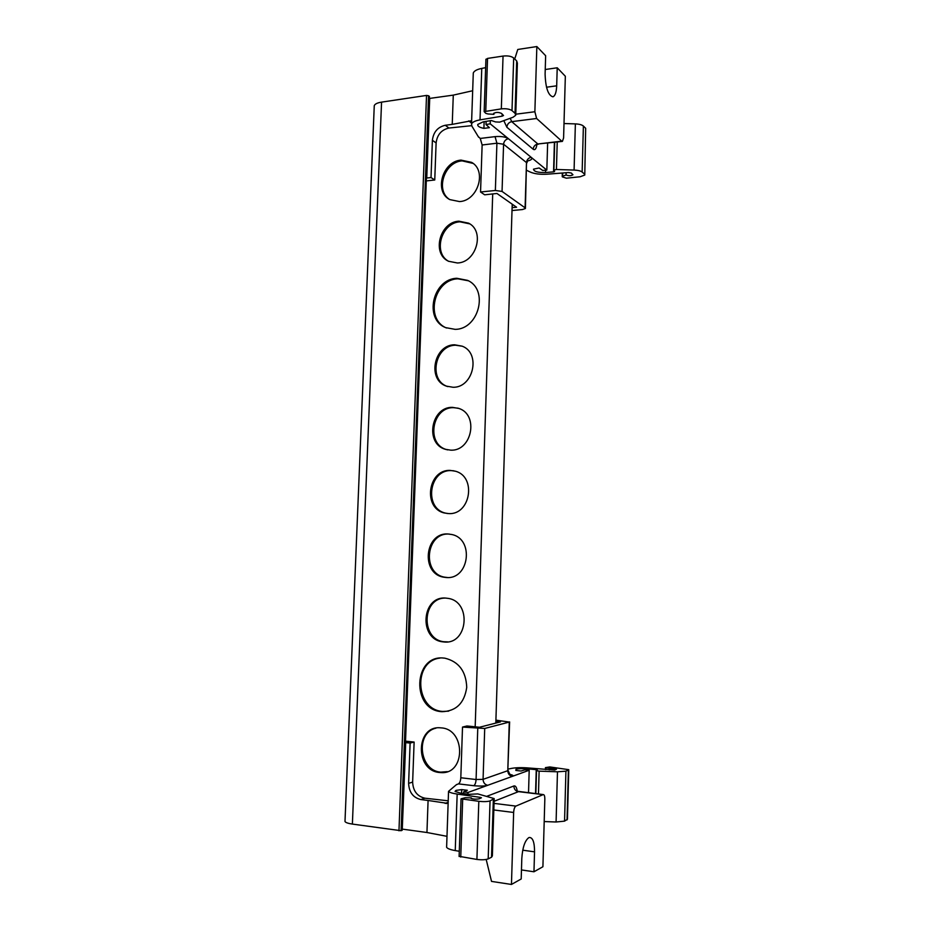 <?xml version="1.0" encoding="UTF-8"?>
<svg xmlns="http://www.w3.org/2000/svg" width="931" height="931" viewBox="0 0 931 931"><rect width="100%" height="100%" fill="white"/><g stroke="black" fill="none" stroke-linecap="round" stroke-linejoin="round"><path stroke-width="1.4" d="M459.111 856.322L476.916 859.441C481.886 860.023 485.645 859.837 488.193 858.882L490.043 800.939L494.175 798.577L477.824 793.91L468.98 794.329L460.473 793.119L455.061 791.42L456.027 790.384L461.671 789.604L461.555 793.282M528.529 792.84L529.192 770.251L524.898 769.856L521.069 771.019L515.832 770.437L515.983 769.285C518.532 768.587 522.512 768.459 527.935 768.89L527.889 770.135M370.852 189.121L370.713 192.333M348.392 738.481L348.241 741.926M350.964 675.499L350.824 678.908M353.512 613.005L353.373 616.403M356.049 551.024L355.91 554.387M358.563 489.52L358.435 492.86M361.065 428.493L360.925 431.809M363.532 367.954L363.404 371.236M365.988 307.882L365.86 311.14M368.432 248.263L368.292 251.498M426.538 178.042L431.018 177.553L432.391 140.278C433.427 132.051 437.721 127.047 445.286 125.266L452.233 124.37L453.281 95.125L429.715 98.407L426.747 178.03M462.3 346.216L455.631 345.215C435.033 345.122 428.051 380.081 447.392 386.47L447.776 386.609M454.561 344.784L462.207 346.181C481.129 353.117 473.414 387.796 453.071 387.273L446.31 386.121C426.945 379.72 433.939 344.703 454.561 344.784M458.203 408.209L453.444 407.662C432.054 407.08 425.851 443.912 446.403 449.545L447.567 449.882M452.373 407.347L458.843 408.43C478.976 414.656 472.005 451.198 450.872 450.173L445.321 449.301C424.734 443.668 430.948 406.766 452.373 407.347M453.886 470.807L451.244 470.609C429.005 469.503 423.721 508.384 445.495 513.109L447.532 513.528M450.162 470.411L455.352 471.202C476.719 476.579 470.632 515.146 448.649 513.586L444.401 512.993C422.593 508.245 427.888 469.305 450.162 470.411M468.351 280.778L457.947 278.823C433.951 279.323 424.699 319.414 446.566 328.015M456.888 278.288L467.571 280.371C489.008 289.541 478.837 329.469 455.108 329.353L445.658 327.631C423.582 319.193 432.764 278.8 456.888 278.288M469.736 223.871L459.949 221.822C441.247 222.602 432.682 253.139 448.8 261.39M458.89 221.182L468.584 223.161C485.202 231.144 476.369 262.589 457.424 262.984L448.544 261.262C431.507 253.732 439.688 221.985 458.89 221.182M473.088 163.402L462.079 160.865C444.262 162.029 435.114 190.552 449.638 199.513M461.031 160.109L471.586 162.355C487.146 170.71 477.906 200.77 459.577 201.585L449.789 199.595C433.834 191.67 442.446 161.331 461.031 160.109M435.976 728.147C415.203 732.674 419.159 770.74 440.7 772.148L447.334 771.636M441.131 727.879C465.675 729.054 465.849 774.324 441.201 772.614L439.572 772.509C414.609 770.647 415.703 725.168 440.538 727.833L441.131 727.879M439.979 658.101C412.701 660.882 415.156 710.144 442.819 711.435L448.672 711.156M443.587 658.054L444.82 658.17C458.774 661.569 466.07 671.298 466.734 687.346C464.418 703.103 456.167 711.226 441.969 711.691L441.701 711.668C411.153 710.027 413.224 654.621 443.587 658.054M444.89 598.074C421.871 598.319 420.824 639.434 443.866 641.727L447.613 641.866M445.681 598.086L448.09 598.377C471.854 601.601 468.014 644.729 444.145 641.983L442.749 641.831C418.543 639.341 421.534 595.828 445.681 598.086M449.417 534.091L449.021 534.068C425.874 532.416 421.662 573.484 444.657 577.173L447.508 577.523M447.927 533.987L451.768 534.51C474.356 538.886 469.305 579.652 446.403 577.523L443.552 577.173C420.521 573.473 424.745 532.323 447.927 533.987M486.191 859.453L491.521 881.401L511.456 884.45L521.197 878.969L521.802 858.522C522.535 847.582 524.851 840.635 528.761 837.679L529.343 837.469C532.8 837.481 534.534 842.264 534.545 851.842L533.963 871.777L521.465 869.938M512.376 204.308L512.271 207.648L516.565 207.241L496.945 193.473L484.667 194.812L480.547 191.995L495.362 190.483L502.053 191.425L525.096 207.834L525.41 208.521L522.407 209.556L512.015 210.534M495.909 720.14L509.28 722.072L484.714 728.461L462.509 727.076L466.92 725.982L479.523 727.251L500.447 721.897L496.048 721.478L495.99 723.038M486.122 121.379L486.017 124.521L489.369 127.687L483.911 128.373C479.453 127.477 477.405 126.174 477.766 124.44L483.084 121.891L491.312 120.518L495.536 121.926L499.714 122.124L513.028 117.248L515.739 115.269L515.029 113.279L512.003 110.614L513.679 57.978C511.328 56.197 507.791 55.569 503.043 56.069L487.53 58.42L485.924 59.491M545.578 170.233L545.519 172.514C537.874 172.677 533.87 171.56 533.498 169.163L539.107 167.964L542.692 170.454L546.834 170.129L547.637 143.13M495.362 190.483L496.91 143.211L482.13 144.98L480.547 191.995M545.24 69.511L557.215 67.788L556.691 85.815C556.412 92.262 555.144 95.916 552.921 96.812C548.208 95.509 545.601 87.956 545.101 74.166L545.647 55.72L536.85 46.55L517.776 49.471L514.727 59.002M461.671 789.604L467.327 790.279L463.661 791.839L463.603 793.573M462.509 727.076L460.81 777.757L476.078 779.526L477.754 728.554M475.182 726.832L492.708 193.892M495.816 723.084L512.213 204.192M515.774 114.21L534.871 111.743L536.617 118.493L561.754 141.163L537.85 143.979L562.277 141.407M484.132 121.717L483.911 128.373M503.043 56.069L501.332 108.869L484.167 111.639L485.784 113.338L487.972 113.966L493.907 114.338L493.605 113.559C495.688 112.116 498.294 112.046 501.413 113.361L503.52 115.502L502.123 116.177L502.193 114.024M482.13 144.98L480.245 138.44L495.059 136.636C500.983 136.147 505.44 136.845 508.431 138.719L546.834 170.129M478.627 136.938L480.245 138.44M584.784 174.504L585.669 128.28L584.773 175.04L580.129 176.762L566.409 178.193L562.336 176.878L562.836 172.98M554.562 171.397L553.898 170.105L554.701 142.292M561.754 141.163L562.417 141.384L563.592 137.939L565.338 76.249L557.215 67.788M534.871 111.743L536.85 46.55M533.963 871.777L542.913 866.738L544.833 799.031C544.821 796.086 544.298 794.597 543.262 794.585L515.867 806.095L494.024 803.383M544.193 821.561L556.086 821.992L564.558 821.142L565.92 771.182L557.471 771.799L539.119 771.136L536.524 770.659L537.28 769.984M565.92 771.182L568.771 769.681L549.86 766.946L545.438 767.621L556.494 769.169L554.713 770.042L529.623 768.063C522.268 767.447 516.356 767.54 511.864 768.331L508.186 769.053M484.714 728.461L483.073 779.34L476.078 779.526C475.846 782.843 475.054 784.903 473.728 785.694L458.401 783.879L456.644 784.612M458.401 783.879C459.763 783.087 460.566 781.051 460.81 777.757M459.111 856.497L461.054 798.821L465.151 797.751L471.354 797.879L471.33 798.53M511.456 884.45L513.644 812.472C513.865 809.086 514.61 806.956 515.867 806.095M402.064 830.336L401.098 830.708L428.539 95.753L429.424 96.44L402.239 830.161L429.424 96.44M515.774 114.292L517.392 63.133L516.693 60.922L513.679 57.978M493.942 113.163L493.907 114.338M502.123 116.177L480.024 119.878C475.217 120.739 472.389 122.101 471.528 123.963L471.889 126.139L478.615 137.183M471.645 120.727L452.233 124.37M526.585 170.292L530.053 171.956C534.289 173.853 539.968 174.597 547.067 174.19L568.48 172.549L571.308 173.026L572.949 174.784C571.04 175.924 568.748 175.982 566.071 174.981L562.743 176.168M566.071 174.981L566.129 172.735M584.435 174.039L582.143 172.026L583.388 126.046C581.933 124.801 579.257 124.079 575.37 123.893L564 123.532M585.669 128.28L583.388 126.046M557.227 142.001L556.435 169.489L553.898 170.105M554.573 171.537L553.549 171.886L554.41 142.327M556.435 169.489L574.09 170.07C578 170.245 580.676 170.908 582.143 172.026M545.519 172.514L553.549 171.886M490.323 120.681L490.218 123.835L486.017 124.521M490.218 123.835L508.431 138.719C505.58 139.359 503.962 141.198 503.578 144.235L502.053 191.425M501.332 108.869C506.092 108.427 509.641 109.02 512.003 110.614M426.433 180.905L434.754 179.997L431.018 177.553M434.754 179.997L436.115 142.943C437.151 134.762 441.422 129.793 448.94 128.036L471.61 125.673M428.539 95.753L426.526 95.428L381.559 102.131C377.346 102.806 374.914 103.993 374.262 105.68L374.215 106.669M345.017 820.886L344.994 821.491C345.564 822.562 348.031 823.423 352.384 824.086L401.098 830.708M535.546 793.666L536.244 769.669L537.292 769.925M564.558 821.142L567.433 819.257L568.76 769.972M549.325 769.902L549.36 768.68M448.218 800.811L424.873 798.193C417.158 796.331 413.073 790.966 412.642 782.087L414.12 742.054L410.106 743.066L405.497 742.577M405.718 742.601L402.273 829.102M402.495 829.137L426.945 832.512L428.085 800.474L448.125 803.453M456.644 784.484L448.544 791.338L446.612 847.268C447.404 848.595 450.278 849.7 455.247 850.585L459.286 851.271M479.977 798.507L480.024 797.32L481.443 797.774L479.128 798.833C475.811 799.38 473.099 799.205 471.005 798.286L471.354 797.879M461.054 798.821L478.813 801.312L476.916 859.441M488.193 858.882L491.521 857.242L492.371 855.915L494.163 799.124M529.192 770.251L468.014 792.456L463.661 791.839M480.024 797.32L457.168 794.062C452.21 793.317 449.336 792.409 448.544 791.338M490.043 800.939C487.495 801.684 483.759 801.812 478.813 801.312M468.014 792.456L467.956 794.19M536.244 769.669L527.935 768.89M428.085 800.474L420.893 799.566C413.143 797.692 409.046 792.293 408.616 783.355L410.106 743.066M414.12 742.054L405.555 741.157M485.645 67.66L481.758 68.405C476.975 69.383 474.147 70.907 473.285 72.99L473.239 74.527M472.68 90.738L453.281 95.125M426.945 832.512L446.996 836.329M446.647 846.314L446.612 847.268M534.545 851.842L522.745 850.189M525.421 208.195L526.492 162.576L503.578 144.235L496.91 143.211L495.059 136.636M525.096 207.834L526.492 162.576C526.853 159.666 528.412 157.909 531.159 157.316C532.683 158.829 531.45 160.062 527.47 160.993M556.691 85.815L546.509 87.223M473.728 785.694C479.872 786.288 484.551 786.16 487.739 785.298C484.818 784.624 483.259 782.634 483.073 779.34L507.791 770.705L509.28 722.072M510.002 774.406C513.062 775.116 513.842 775.779 512.306 776.384C509.478 775.744 507.977 773.859 507.791 770.705L509.629 721.921M510.211 118.284L511.724 121.647L536.617 118.493M506.848 127.221C507.232 124.172 508.85 122.31 511.724 121.647L537.85 143.979C535.092 144.584 533.533 146.342 533.172 149.239L506.848 127.221L503.811 120.623M518.974 791.699L543.134 794.62M545.915 769.588L545.962 767.842M487.029 796.226L513.854 785.985C514.04 789.139 515.553 791.036 518.381 791.687L494.093 801.3M513.644 812.472L493.826 809.97M516.693 60.922L515.029 113.279M485.773 110.917L487.53 58.42M471.563 123.125L468.759 120.902M536.873 144.736C536.198 148.937 534.964 150.438 533.172 149.239M436.115 142.943L432.391 140.278M445.286 125.266L448.94 128.036M398.968 830.789L426.526 95.428M539.119 771.136L538.467 794.015M568.387 770.205L567.049 819.92M445.123 803.406L448.172 802.289M460.752 857.079L462.684 799.31M493.337 799.636L491.521 857.242M513.854 785.985C515.483 785.485 516.612 787.195 517.24 791.106M424.873 798.193L420.893 799.566M412.642 782.087L408.616 783.355M480.024 119.878L481.758 68.405M574.09 170.07L575.37 123.893M352.384 824.086L381.559 102.131M557.471 771.799L556.086 821.992M457.168 794.062L455.247 850.585M468.584 223.161L469.62 223.801M471.586 162.355L472.611 163.111M441.201 772.614L442.318 772.265M441.969 711.691L443.086 711.459M443.552 577.173L444.657 577.173M442.749 641.831L443.866 641.727M445.658 327.631L446.391 327.945M444.401 512.993L445.495 513.109M445.321 449.301L446.403 449.545M446.31 386.121L447.392 386.47M562.312 173.026L562.219 176.529M526.876 160.772L527.656 160.621L526.806 162.983M516.74 791.164L543.262 794.585M545.38 769.541L545.438 767.621M508.861 774.255L511.526 775.023C510.863 776.023 509.734 774.522 508.14 770.507M485.924 59.223L484.167 111.639M538.374 144.212L536.547 144.317M536.524 770.659L535.849 793.701M448.148 802.941L446.508 803.546M471.528 123.963L473.285 72.99M344.994 821.491L374.262 105.68"/></g></svg>
